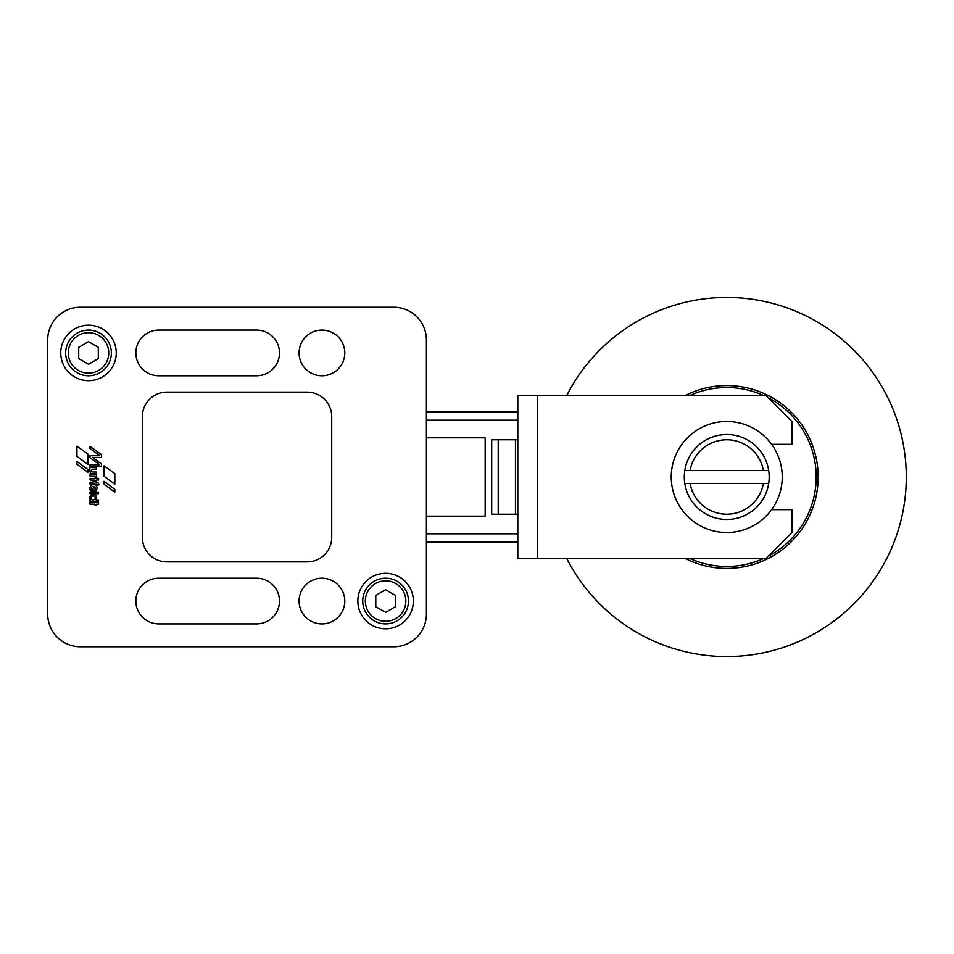 <?xml version="1.0" encoding="UTF-8"?>
<svg xmlns="http://www.w3.org/2000/svg" width="954" height="954" viewBox="0 0 954 954"><rect width="100%" height="100%" fill="white"/><g stroke="black" fill="none" stroke-linecap="round" stroke-linejoin="round"><path stroke-width="1.43" d="M685.58 395.385A91.405 91.405 0 0 1 818.15 477A91.405 91.405 0 0 1 685.58 558.615A91.405 91.405 0 0 0 818.15 477A91.405 91.405 0 0 1 685.58 558.615A91.417 91.417 0 0 0 818.162 477A91.417 91.417 0 0 0 685.568 395.385A91.405 91.405 0 0 1 818.15 477A91.405 91.405 0 0 1 685.58 558.615M566.807 558.615A179.555 179.555 0 0 0 906.3 477A179.555 179.555 0 0 0 566.807 395.385M90.57 495.698A3.422 3.422 0 0 1 95.376 495.138A3.422 3.422 0 0 1 95.925 499.944L98.548 499.979L98.548 501.673L90.022 501.673L89.962 500.17L90.678 500.075A3.422 3.422 0 0 1 90.57 495.698M385.595 573.306A27.749 27.749 0 0 1 413.344 601.056A27.749 27.749 0 0 1 385.595 628.805A27.749 27.749 0 0 1 357.845 601.056A27.749 27.749 0 0 1 385.595 573.306M88.507 325.195A27.749 27.749 0 0 1 116.257 352.944A27.749 27.749 0 0 1 88.507 380.694A27.749 27.749 0 0 1 60.758 352.944A27.749 27.749 0 0 1 88.507 325.195M321.927 330.096A22.848 22.848 0 0 1 344.788 352.944A22.848 22.848 0 0 1 321.927 375.793A22.848 22.848 0 0 1 299.079 352.944A22.848 22.848 0 0 1 321.927 330.096M321.927 578.207A22.848 22.848 0 0 1 344.788 601.056A22.848 22.848 0 0 1 321.927 623.904A22.848 22.848 0 0 1 299.079 601.056A22.848 22.848 0 0 1 321.927 578.207M158.698 375.793A22.848 22.848 0 0 1 135.85 352.944A22.848 22.848 0 0 1 158.698 330.096L256.638 330.096A22.848 22.848 0 0 1 279.486 352.944A22.848 22.848 0 0 1 256.638 375.793L158.698 375.793A22.848 22.848 0 0 1 135.85 352.944A22.848 22.848 0 0 1 158.698 330.096M158.698 623.904A22.848 22.848 0 0 1 135.85 601.056A22.848 22.848 0 0 1 158.698 578.207L256.638 578.207A22.848 22.848 0 0 1 279.486 601.056A22.848 22.848 0 0 1 256.638 623.904L158.698 623.904A22.848 22.848 0 0 1 135.85 601.056A22.848 22.848 0 0 1 158.698 578.207M93.206 499.956A2.027 2.027 0 0 0 95.233 497.928A2.027 2.027 0 0 0 93.206 495.901A2.027 2.027 0 0 0 91.179 497.928A2.027 2.027 0 0 0 93.206 499.956M385.595 578.207A22.848 22.848 0 0 0 362.735 601.056A22.848 22.848 0 0 0 385.595 623.904A22.848 22.848 0 0 0 408.443 601.056A22.848 22.848 0 0 0 385.595 578.207A22.848 22.848 0 0 0 362.735 601.056A22.848 22.848 0 0 0 385.595 623.904M88.507 330.096A22.848 22.848 0 0 0 65.659 352.944A22.848 22.848 0 0 0 88.507 375.793A22.848 22.848 0 0 0 111.356 352.944A22.848 22.848 0 0 0 88.507 330.096A22.848 22.848 0 0 0 65.659 352.944A22.848 22.848 0 0 0 88.507 375.793M98.298 347.292L98.298 358.597L88.507 364.249L78.717 358.597L78.717 347.292L88.507 341.639L98.298 347.292M395.385 595.403L395.385 606.708L385.595 612.361L375.793 606.708L375.793 595.403L385.595 589.751L395.385 595.403M94.935 489.462L95.09 489.152A1.92 1.92 0 0 0 92.872 486.457L94.935 489.462M47.7 339.886A32.651 32.651 0 0 1 80.351 307.236L393.752 307.236A32.651 32.651 0 0 1 426.402 339.886L426.402 614.114A32.651 32.651 0 0 1 393.752 646.764L80.351 646.764A32.651 32.651 0 0 1 47.7 614.114L47.7 339.886L47.7 614.114M166.855 561.882A24.482 24.482 0 0 1 142.373 537.4L142.373 416.6A24.482 24.482 0 0 1 166.855 392.118L307.236 392.118A24.482 24.482 0 0 1 331.718 416.6L331.718 537.4A24.482 24.482 0 0 1 307.236 561.882L166.855 561.882M87.911 472.325L76.928 464.276L76.928 461.474L87.911 469.535L87.911 472.325M104.034 484.203L104.034 481.353L114.814 489.295L114.814 492.145L104.034 484.203M98.536 502.555L98.596 504.165L96.485 504.225L96.366 505.215L95.042 505.215L94.935 504.201L89.95 504.153L90.01 502.555L98.536 502.555M98.572 492.097L98.572 493.731L89.986 493.671L90.046 492.097L98.572 492.097M95.114 481.71L97.022 482.39A2.17 2.17 0 0 1 98.763 484.966L97.344 485.014L96.557 483.964L96.426 484.918L95.114 484.918L94.995 483.952L90.07 483.952L90.07 482.295L95.114 481.71M95.161 477.417A1.24 1.24 0 0 0 93.933 476.344L90.081 476.332L90.081 474.663L96.449 474.675L96.223 476.451A1.479 1.479 0 0 1 96.712 477.763L95.161 477.417M101.482 466.637L90.01 466.613L90.01 464.789L99.693 464.801L90.01 457.765L90.01 455.75L99.788 455.75L90.01 448.428L90.01 446.329L101.506 454.653L101.506 457.586L92.705 457.574L101.482 463.966L101.482 466.637M96.461 473.685L90.093 473.685L90.618 472.123A2.278 2.278 0 0 1 92.383 467.555L96.521 467.615L96.461 469.213L92.824 469.213A1.968 1.968 0 0 0 91.644 469.63A1.395 1.395 0 0 0 91.727 471.67A2.302 2.302 0 0 0 93.039 472.039L96.461 472.039L96.461 473.685M95.066 480.112L90.081 480.029L90.022 478.455L98.608 478.407L98.608 480.053L96.557 480.053L96.426 481.031L95.126 481.031L95.066 480.112M91.047 485.717A3.339 3.339 0 0 1 96.139 490.332A2.934 2.934 0 0 1 94.971 491.489L91.226 487.864A1.181 1.181 0 0 0 91.155 488.209A3.089 3.089 0 0 0 92.443 490.964L93.098 491.429L91.393 491.429A3.208 3.208 0 0 1 89.771 488.424A3.923 3.923 0 0 1 91.047 485.717M114.826 484.191L104.034 476.261L104.034 465.802L114.826 473.637L114.826 484.191M87.923 464.419L76.952 456.37L76.952 446.15L87.923 454.092L87.923 464.419M426.402 614.114L426.402 516.174L485.157 516.174L485.157 437.826L426.402 437.826L485.157 437.826L485.157 516.174L426.402 516.174L426.402 541.967L517.807 541.967L426.402 541.967M684.805 483.535A42.441 42.441 0 0 1 684.805 470.465L768.685 470.465A42.441 42.441 0 0 0 684.805 470.465L690.1 470.465A37.218 37.218 0 0 1 763.379 470.465L768.685 470.465A42.441 42.441 0 0 1 768.685 483.535L684.805 483.535A42.441 42.441 0 0 0 768.685 483.535L763.379 483.535A37.218 37.218 0 0 1 690.1 483.535L684.805 483.535A42.441 42.441 0 0 0 726.745 519.441M726.745 532.499A55.499 55.499 0 0 0 782.244 477A55.499 55.499 0 0 0 726.745 421.501A55.499 55.499 0 0 0 671.246 477A55.499 55.499 0 0 0 726.745 532.499M426.402 339.886L426.402 437.826L426.402 412.033L517.807 412.033L426.402 412.033M515.458 439.782L515.458 514.218L498.215 514.218L498.215 439.782M517.032 514.218L491.692 514.218L491.692 439.782L517.807 439.782L517.807 514.218L517.032 514.218L517.807 514.218L517.807 490.058M517.807 439.782L517.807 463.942M517.807 558.615L517.807 395.385L537.4 395.385L537.4 558.615L517.807 558.615M537.4 558.615L765.919 558.615L792.035 532.499L792.035 509.651L771.631 509.651M771.631 444.349L792.035 444.349L792.035 421.501L765.919 395.385L537.4 395.385M256.638 330.096A22.848 22.848 0 0 1 279.486 352.944A22.848 22.848 0 0 1 256.638 375.793M256.638 578.207A22.848 22.848 0 0 1 279.486 601.056A22.848 22.848 0 0 1 256.638 623.904M80.351 307.236L393.752 307.236M393.752 646.764L80.351 646.764M690.136 395.385A89.449 89.449 0 0 1 763.355 395.385M768.352 397.818A89.449 89.449 0 0 1 768.352 556.182M763.355 558.615A89.449 89.449 0 0 1 690.136 558.615M385.595 580.819A20.237 20.237 0 0 0 365.346 601.056A20.237 20.237 0 0 0 385.595 621.292A20.237 20.237 0 0 0 405.832 601.056A20.237 20.237 0 0 0 385.595 580.819M88.507 332.707A20.237 20.237 0 0 0 68.271 352.944A20.237 20.237 0 0 0 88.507 373.181A20.237 20.237 0 0 0 108.744 352.944A20.237 20.237 0 0 0 88.507 332.707M726.745 434.559A42.441 42.441 0 0 0 684.805 470.465M426.402 533.799L517.807 533.799M426.402 420.201L517.807 420.201"/></g></svg>
